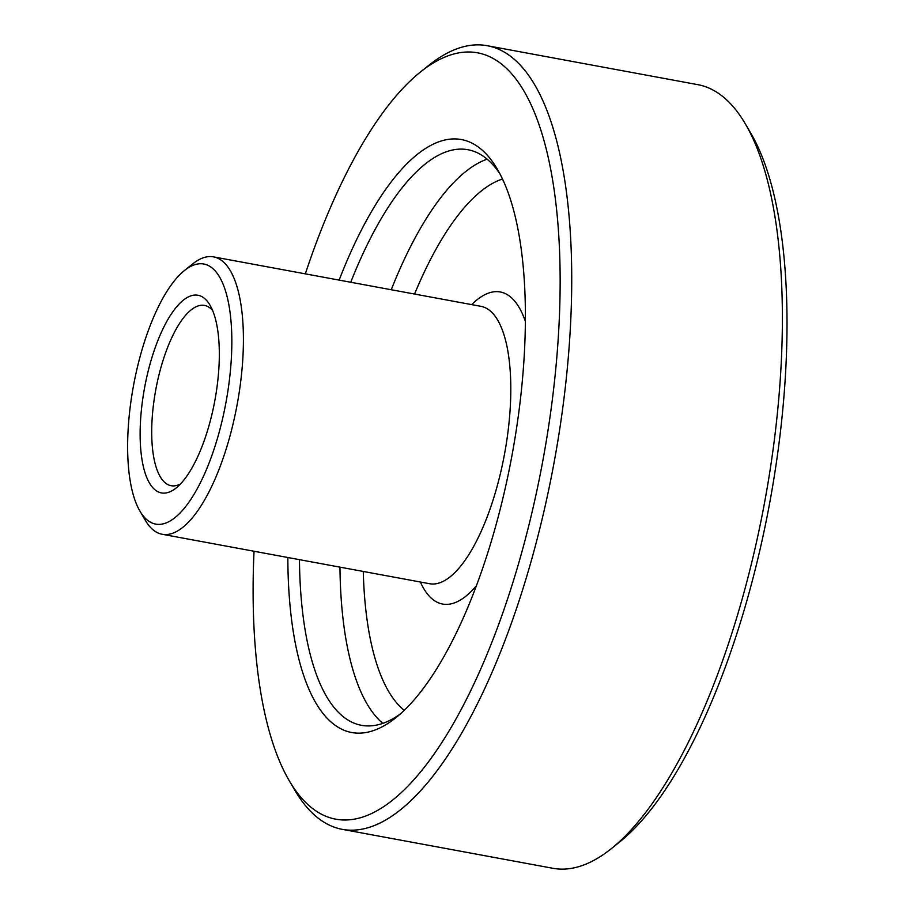 <?xml version="1.0" encoding="UTF-8"?>
<svg xmlns="http://www.w3.org/2000/svg" width="914" height="914" viewBox="0 0 914 914"><rect width="100%" height="100%" fill="white"/><g stroke="black" fill="none" stroke-linecap="round" stroke-linejoin="round"><path stroke-width="1.37" d="M745.333 123.87L750.782 133.17A389.65 138.471 100.5 0 1 769.657 503.157A389.65 138.471 100.5 0 1 619.726 841.931L611.317 848.66A398.47 141.601 -79.5 0 0 764.63 502.22A398.47 141.601 -79.5 0 0 745.333 123.87A398.47 141.601 -79.5 0 0 697.828 84.659L487.162 45.7A398.47 141.601 100.5 0 1 561.767 415.219A398.47 141.601 100.5 0 1 378.19 823.891A398.47 141.601 100.5 0 1 342.259 829.341A398.47 141.601 100.5 0 1 294.765 790.13L289.315 780.83A389.65 138.471 -79.5 0 0 370.89 813.848A389.65 138.471 -79.5 0 0 555.895 367.542A389.65 138.471 -79.5 0 0 442.319 58.199A389.65 138.471 -79.5 0 0 420.36 72.069A389.65 138.471 -79.5 0 0 305.322 273.857M342.259 829.341L552.936 868.3A398.47 141.601 -79.5 0 0 588.856 862.85A398.47 141.601 -79.5 0 0 611.317 848.66M420.36 72.069L428.78 65.34A398.47 141.601 100.5 0 1 451.23 51.15A398.47 141.601 100.5 0 1 487.162 45.7M339.14 280.107A301.494 107.144 100.5 0 1 434.241 143.681A301.494 107.144 100.5 0 1 497.365 169.227A301.494 107.144 100.5 0 1 511.966 455.503A301.494 107.144 100.5 0 1 395.968 717.639A301.494 107.144 100.5 0 1 378.979 728.367A301.494 107.144 100.5 0 1 287.841 557.506M500.049 174.083A292.674 104.013 -79.5 0 0 467.922 149.725A292.674 104.013 -79.5 0 0 441.542 153.723A292.674 104.013 -79.5 0 0 350.736 282.255M299.449 559.654A292.674 104.013 -79.5 0 0 361.498 725.328A292.674 104.013 -79.5 0 0 387.89 721.317A292.674 104.013 -79.5 0 0 400.206 714.062M167.605 522.294A132.233 46.991 -79.5 0 0 230.397 370.833A132.233 46.991 -79.5 0 0 191.849 265.848A132.233 46.991 -79.5 0 0 184.4 270.555A132.233 46.991 -79.5 0 0 133.524 385.525A132.233 46.991 -79.5 0 0 139.922 511.086A132.233 46.991 -79.5 0 0 167.605 522.294M184.4 270.555L192.808 263.826A141.053 50.121 100.5 0 1 200.76 258.799A141.053 50.121 100.5 0 1 213.476 256.868A141.053 50.121 100.5 0 1 239.891 387.673A141.053 50.121 100.5 0 1 174.905 532.336A141.053 50.121 100.5 0 1 162.189 534.267A141.053 50.121 100.5 0 1 145.372 520.386L139.922 511.086M170.518 491.526A100.494 35.715 100.5 0 1 141.224 411.734A100.494 35.715 100.5 0 1 188.947 296.627A100.494 35.715 100.5 0 1 209.98 305.139A100.494 35.715 100.5 0 1 214.847 400.572A100.494 35.715 100.5 0 1 176.185 487.939A100.494 35.715 100.5 0 1 170.518 491.526M212.585 310.429A91.686 32.584 -79.5 0 0 204.508 305.413A91.686 32.584 -79.5 0 0 196.236 306.67A91.686 32.584 -79.5 0 0 153.998 400.709A91.686 32.584 -79.5 0 0 171.169 485.722A91.686 32.584 -79.5 0 0 179.43 484.477A91.686 32.584 -79.5 0 0 180.504 483.94M254.035 551.256A389.65 138.471 -79.5 0 0 289.315 780.83M502.506 179.018A275.045 97.741 -79.5 0 0 496.645 181.315A275.045 97.741 -79.5 0 0 414.556 294.057M363.269 571.456A275.045 97.741 -79.5 0 0 404.262 710.327M382.806 723.362A292.674 104.013 100.5 0 1 339.962 567.137M391.249 289.749A292.674 104.013 100.5 0 1 482.055 161.218A292.674 104.013 100.5 0 1 487.128 159.173M162.189 534.267L429.58 583.715A141.053 50.121 -79.5 0 0 442.296 581.784A141.053 50.121 -79.5 0 0 507.281 437.121A141.053 50.121 -79.5 0 0 480.867 306.316L213.476 256.868M476.491 585.6A158.682 56.394 100.5 0 1 456.886 601.88A158.682 56.394 100.5 0 1 420.383 582.012M471.67 304.613A158.682 56.394 100.5 0 1 485.974 294.148A158.682 56.394 100.5 0 1 525.356 321.328"/></g></svg>
